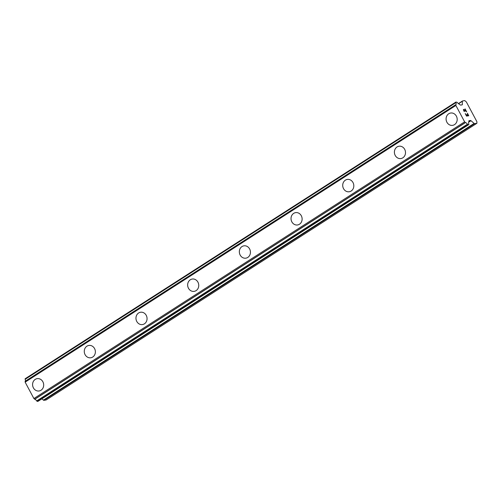 <?xml version="1.0" encoding="UTF-8"?>
<svg xmlns="http://www.w3.org/2000/svg" width="502" height="502" viewBox="0 0 502 502"><rect width="100%" height="100%" fill="white"/><g stroke="black" fill="none" stroke-linecap="round" stroke-linejoin="round"><path stroke-width="0.75" d="M39.131 390.97A6.237 5.535 80.8 0 1 32.944 386.81A6.237 5.535 80.8 0 1 35.234 379.38A6.237 5.535 80.8 0 1 37.142 378.652A6.237 5.535 80.8 0 1 43.323 382.813A6.237 5.535 80.8 0 1 41.032 390.236A6.237 5.535 80.8 0 1 39.131 390.97A6.237 5.535 80.8 0 1 32.95 386.81A6.237 5.535 80.8 0 1 35.24 379.38A6.237 5.535 80.8 0 1 37.135 378.652M90.818 357.769A6.237 5.535 80.8 0 1 84.637 353.609A6.237 5.535 80.8 0 1 86.928 346.179A6.237 5.535 80.8 0 1 88.829 345.445A6.237 5.535 80.8 0 1 95.01 349.612A6.237 5.535 80.8 0 1 92.719 357.035A6.237 5.535 80.8 0 1 90.818 357.769A6.237 5.535 80.8 0 1 84.637 353.603A6.237 5.535 80.8 0 1 86.928 346.179A6.237 5.535 80.8 0 1 88.823 345.451M142.512 324.562A6.237 5.535 80.8 0 1 136.324 320.401A6.237 5.535 80.8 0 1 138.615 312.978A6.237 5.535 80.8 0 1 140.51 312.244A6.237 5.535 80.8 0 1 146.697 316.404A6.237 5.535 80.8 0 1 144.407 323.834A6.237 5.535 80.8 0 1 142.512 324.562A6.237 5.535 80.8 0 1 136.324 320.401A6.237 5.535 80.8 0 1 138.615 312.978A6.237 5.535 80.8 0 1 140.516 312.244M190.308 279.771A6.237 5.535 80.8 0 1 192.203 279.043A6.237 5.535 80.8 0 1 198.384 283.203A6.237 5.535 80.8 0 1 196.1 290.633A6.237 5.535 80.8 0 1 194.199 291.361A6.237 5.535 80.8 0 1 188.018 287.2A6.237 5.535 80.8 0 1 190.308 279.771M194.199 291.361A6.237 5.535 80.8 0 1 188.012 287.2A6.237 5.535 80.8 0 1 190.302 279.777A6.237 5.535 80.8 0 1 192.203 279.043M245.886 258.16A6.237 5.535 80.8 0 1 239.699 253.999A6.237 5.535 80.8 0 1 241.989 246.57A6.237 5.535 80.8 0 1 243.89 245.842A6.237 5.535 80.8 0 1 250.078 250.002A6.237 5.535 80.8 0 1 247.787 257.426A6.237 5.535 80.8 0 1 245.886 258.16A6.237 5.535 80.8 0 1 239.705 253.993A6.237 5.535 80.8 0 1 241.995 246.57A6.237 5.535 80.8 0 1 243.89 245.842M297.573 224.959A6.237 5.535 80.8 0 1 291.386 220.792A6.237 5.535 80.8 0 1 293.676 213.369A6.237 5.535 80.8 0 1 295.578 212.635A6.237 5.535 80.8 0 1 301.765 216.801A6.237 5.535 80.8 0 1 299.474 224.225A6.237 5.535 80.8 0 1 297.573 224.959A6.237 5.535 80.8 0 1 291.392 220.792A6.237 5.535 80.8 0 1 293.683 213.369A6.237 5.535 80.8 0 1 295.578 212.635M349.26 191.751A6.237 5.535 80.8 0 1 343.073 187.591A6.237 5.535 80.8 0 1 345.363 180.168A6.237 5.535 80.8 0 1 347.265 179.434A6.237 5.535 80.8 0 1 353.452 183.594A6.237 5.535 80.8 0 1 351.162 191.024A6.237 5.535 80.8 0 1 349.26 191.751A6.237 5.535 80.8 0 1 343.079 187.591A6.237 5.535 80.8 0 1 345.37 180.168A6.237 5.535 80.8 0 1 347.265 179.434M400.947 158.55A6.237 5.535 80.8 0 1 394.76 154.39A6.237 5.535 80.8 0 1 397.051 146.96A6.237 5.535 80.8 0 1 398.952 146.233A6.237 5.535 80.8 0 1 405.139 150.393A6.237 5.535 80.8 0 1 402.849 157.816A6.237 5.535 80.8 0 1 400.947 158.55A6.237 5.535 80.8 0 1 394.767 154.384A6.237 5.535 80.8 0 1 397.057 146.96A6.237 5.535 80.8 0 1 398.952 146.233M448.744 113.759A6.237 5.535 80.8 0 1 450.645 113.025A6.237 5.535 80.8 0 1 456.826 117.192A6.237 5.535 80.8 0 1 454.536 124.615A6.237 5.535 80.8 0 1 452.635 125.349A6.237 5.535 80.8 0 1 446.454 121.183A6.237 5.535 80.8 0 1 448.744 113.759M452.635 125.349A6.237 5.535 80.8 0 1 446.447 121.189A6.237 5.535 80.8 0 1 448.738 113.759A6.237 5.535 80.8 0 1 450.639 113.025M466.527 115.793L467.418 115.648L466.521 115.793L465.354 113.609L466.527 115.793M467.418 115.648L466.785 114.456M466.935 114.431L467.563 115.629L466.929 114.437M467.569 115.623L468.46 115.479L467.563 115.629M468.46 115.479L467.293 113.295M467.444 113.27L468.761 115.736L466.534 116.1L465.216 113.628M468.755 115.736L467.437 113.27M464.714 111.544L463.861 111.099L463.415 109.386M463.961 109.518L464.701 110.051L463.955 109.524M464.701 110.051L466.201 111.243L464.695 110.057M466.201 111.243L464.959 108.921M466.653 111.808L465.103 108.896L466.672 111.82L463.779 109.643L463.584 110.283L464.294 111.413L463.584 109.674M462.455 100.984A1.136 0.489 -122.7 0 0 462.329 101.297L462.348 104.516A1.136 0.489 -122.7 0 1 462.223 104.83A1.136 0.489 -122.7 0 1 462.135 104.862L460.679 105.094A1.136 0.489 -122.7 0 1 460.158 104.868L459.179 104.033A2.723 1.173 -122.7 0 1 457.278 102.383L455.941 102.019L455.898 102.621A2.723 1.173 -122.7 0 1 455.891 104.585L455.879 105.464L464.626 121.848L465.498 122.576A2.723 1.173 -122.7 0 1 467.437 124.226L468.059 124.722L468.824 124.59L468.824 124.013A2.723 1.173 -122.7 0 1 468.812 122.061L468.812 121.07A1.136 0.489 -122.7 0 1 468.937 120.75A1.136 0.489 -122.7 0 1 469.025 120.718L470.481 120.486A1.136 0.489 -122.7 0 1 470.995 120.712L474.145 123.423A1.136 0.489 -122.7 0 0 474.66 123.649L476.9 123.285L476.887 121.66L466.371 101.962L464.783 100.588L462.543 100.952A1.136 0.489 -122.7 0 0 462.455 100.984L458.37 103.607M41.911 398.826L43.41 400.113A1.136 0.489 57.3 0 0 43.931 400.339L46.165 399.981L476.9 123.285M455.86 102.069L25.163 378.728L25.163 379.311A2.723 1.173 -122.7 0 1 25.163 381.275L25.144 382.154L33.891 398.538L34.763 399.266A2.723 1.173 -122.7 0 1 36.702 400.916L37.324 401.412L38.127 401.242M455.835 102.37L25.1 379.06M455.898 102.621L25.163 379.311M455.891 104.585L25.163 381.275M455.872 104.667L25.138 381.357M455.879 105.464L25.144 382.154M464.626 121.848L33.891 398.538M465.404 122.519L34.669 399.209M465.498 122.576L34.763 399.266M467.437 124.226L36.702 400.916M467.626 124.458L36.897 401.148M462.392 101.046L458.389 103.619M462.329 101.297L458.539 103.732M462.348 104.516L461.702 104.931M455.835 102.195L25.1 378.884M467.801 124.603L37.066 401.299M468.059 124.722L37.324 401.412M468.78 124.603L38.052 401.293M470.481 120.486L468.818 121.553M470.995 120.712L468.68 122.199M474.145 123.423L43.41 400.113M474.66 123.649L43.931 400.339M455.898 102.038L25.163 378.728M468.824 124.59L38.096 401.28"/></g></svg>
